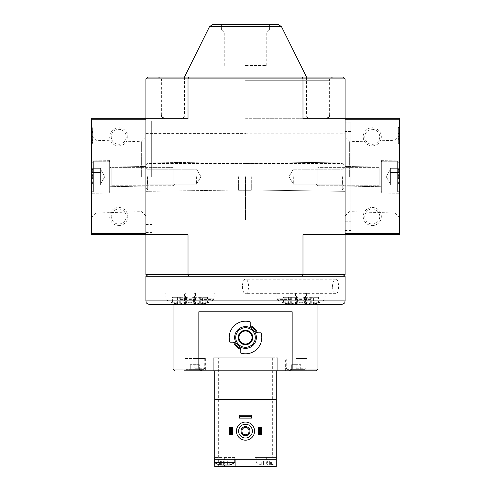 <?xml version="1.0" encoding="UTF-8"?>
<svg xmlns="http://www.w3.org/2000/svg" width="491" height="491" viewBox="0 0 491 491"><rect width="100%" height="100%" fill="white"/><g stroke="black" fill="none" stroke-linecap="round" stroke-linejoin="round"><path stroke-width="0.37" stroke-dasharray="2.46 1.84" d="M345.112 276.286L145.888 276.286M332.475 286.431C332.738 282.03 333.837 279.618 335.776 279.189C339.465 278.759 339.465 294.109 335.776 293.673C333.837 293.244 332.738 290.825 332.475 286.431M292.157 311.785L198.843 311.785M234.514 342.209A11.956 11.956 0 0 0 240.793 348.487M256.486 332.794A11.956 11.956 0 0 0 250.207 326.515M316.13 370.828L194.792 370.828M296.208 370.828L307.078 370.828L296.208 370.828M205.655 358.51L205.655 370.828L183.922 370.828L183.922 358.51L205.655 358.51L183.922 358.51M213.266 370.828L273.027 370.828L213.266 370.828L213.266 357.786L217.973 357.786L213.266 357.786L213.266 370.828M273.027 370.828L277.734 370.828L273.027 370.828L273.027 357.786L277.734 357.786L217.973 357.786L273.027 357.786L273.027 370.828M310.778 304.543L173.059 304.543L215.003 304.543L215.009 292.949L184.579 292.949L215.009 292.949M199.315 369.379L190.263 369.379L199.315 369.379L199.315 364.666L194.792 364.666L199.315 364.666L199.315 369.379M194.792 369.379L203.667 369.379L185.917 369.379L194.792 369.379L194.792 364.666L190.263 364.666L194.792 364.666L194.792 369.379M300.738 369.379L291.685 369.379L300.738 369.379L300.738 364.666L296.208 364.666L300.738 364.666L300.738 369.379M296.208 369.379L305.083 369.379L287.333 369.379L296.208 369.379L296.208 364.666L291.685 364.666L296.208 364.666L296.208 369.379M145.888 78.879L145.888 118.724L188.022 118.724L91.559 118.724L91.559 234.637L145.888 234.637L145.888 118.724L145.888 119.81L145.888 118.724L188.022 118.724L188.022 78.879L145.888 78.879L147.705 77.069L302.493 77.069L302.978 78.879L188.022 78.879L188.507 77.069M145.888 274.475L145.888 234.637L188.022 234.637L145.888 234.637L145.888 119.81L145.888 234.637L188.022 234.637L188.022 274.475L145.888 274.475L147.705 276.286M145.888 176.68L145.888 120.896L145.888 176.68M343.295 276.286L345.112 274.475L345.112 234.637L302.978 234.637L345.112 234.637L302.978 234.637L302.978 274.475L188.022 274.475L188.507 276.286M245.5 77.069L332.972 77.069L245.5 77.069M345.112 78.879L302.978 78.879L302.978 118.724L345.112 118.724L345.112 78.879L343.295 77.069L302.493 77.069M345.112 176.68L345.112 220.146L345.112 176.68M345.112 118.724L345.112 234.637L345.112 118.724L302.978 118.724L345.112 118.724L345.112 234.637L399.441 234.637L399.441 118.724L345.112 118.724M345.112 274.475L302.978 274.475L302.493 276.286M264.41 276.286L226.59 276.286L264.41 276.286M245.5 118.724L325.729 118.724L245.5 118.724M278.207 24.55L212.793 24.55M245.5 24.55L269.59 24.55L245.5 24.55M245.5 65.481L266.226 65.481L245.5 65.481M245.5 33.081L266.226 33.081L245.5 33.081M245.5 29.982L269.59 29.982L245.5 29.982M245.5 176.68L245.5 220.146L245.5 176.68M151.688 176.68L151.688 120.896L151.688 176.68M325.987 292.949L295.564 292.949L325.987 292.949L325.987 304.543L165.013 304.543L165.013 292.949L195.436 292.949L165.013 292.949M296.816 304.543L275.991 304.543L296.816 304.543M173.059 304.543L165.013 304.543M215.009 304.543L184.579 304.543L184.579 292.949M310.778 292.949L296.288 292.949L310.778 292.949M316.161 302.702A22.156 12.705 90 0 0 318.444 302.702A23.458 19.217 90 0 1 314.246 303.923A23.458 19.217 90 0 1 313.553 304.009A23.458 13.453 90 0 0 316.977 302.702A22.156 18.149 90 0 1 313.712 302.702A23.458 13.453 -90 0 1 310.287 304.009A23.458 19.217 90 0 1 305.39 302.702A22.156 12.705 -90 0 1 303.107 302.702A23.458 19.217 -90 0 0 307.305 303.923A23.458 19.217 -90 0 0 307.998 304.009A23.458 13.453 -90 0 1 304.573 302.702A22.156 18.149 -90 0 0 307.839 302.702A23.458 13.453 90 0 0 311.263 304.009A23.458 19.217 -90 0 0 316.161 302.702L316.161 297.294L311.263 297.294L311.263 304.009M199.794 292.949L214.285 292.949L199.794 292.949M193.589 302.702A22.156 18.149 -90 0 0 196.854 302.702A23.458 13.453 90 0 0 200.285 304.009A23.458 19.217 -90 0 0 205.177 302.702A22.156 12.705 90 0 0 207.466 302.702A23.458 19.217 90 0 1 203.268 303.923A23.458 19.217 90 0 1 202.568 304.009A23.458 13.453 90 0 0 205.999 302.702A22.156 18.149 90 0 1 202.734 302.702A23.458 13.453 -90 0 1 199.303 304.009A23.458 19.217 90 0 1 194.411 302.702A22.156 12.705 -90 0 1 192.122 302.702A23.458 19.217 -90 0 0 196.32 303.923A23.458 19.217 -90 0 0 197.02 304.009A23.458 13.453 -90 0 1 193.589 302.702L193.589 297.294L197.02 297.294L192.122 297.294L192.122 302.702M180.222 292.949L194.712 292.949L180.222 292.949M174.839 302.702A22.156 12.705 -90 0 1 172.556 302.702A23.458 19.217 -90 0 0 176.754 303.923A23.458 19.217 -90 0 0 177.447 304.009A23.458 13.453 -90 0 1 174.023 302.702A22.156 18.149 -90 0 0 177.288 302.702A23.458 13.453 90 0 0 180.713 304.009A23.458 19.217 -90 0 0 185.61 302.702A22.156 12.705 90 0 0 187.893 302.702A23.458 19.217 90 0 1 183.695 303.923A23.458 19.217 90 0 1 183.002 304.009A23.458 13.453 90 0 0 186.427 302.702A22.156 18.149 90 0 1 183.161 302.702A23.458 13.453 -90 0 1 179.737 304.009A23.458 19.217 90 0 1 174.839 302.702L174.839 297.294L179.737 297.294L179.737 304.009M291.206 292.949L275.991 292.949L291.206 292.949M297.411 302.702A22.156 18.149 90 0 1 294.146 302.702A23.458 13.453 -90 0 1 290.715 304.009A23.458 19.217 90 0 1 285.823 302.702A22.156 12.705 -90 0 1 283.534 302.702A23.458 19.217 -90 0 0 287.732 303.923A23.458 19.217 -90 0 0 288.432 304.009A23.458 13.453 -90 0 1 285.001 302.702A22.156 18.149 -90 0 0 288.266 302.702A23.458 13.453 90 0 0 291.697 304.009A23.458 19.217 -90 0 0 296.589 302.702A22.156 12.705 90 0 0 298.878 302.702A23.458 19.217 90 0 1 294.68 303.923A23.458 19.217 90 0 1 293.98 304.009A23.458 13.453 90 0 0 297.411 302.702L297.411 297.294L293.98 297.294L293.98 304.009M197.02 297.294L197.02 304.009M192.122 297.294L194.411 297.294L194.411 302.702M194.411 297.294L199.303 297.294L199.303 304.009M199.303 297.294L202.734 297.294L202.734 302.702M202.734 297.294L205.999 297.294L205.999 302.702M205.999 297.294L202.568 297.294L202.568 304.009M202.568 297.294L207.466 297.294L207.466 302.702M207.466 297.294L205.177 297.294L205.177 302.702M205.177 297.294L200.285 297.294L200.285 304.009M200.285 297.294L196.854 297.294L196.854 302.702M196.854 297.294L193.589 297.294M179.737 297.294L187.893 297.294L172.556 297.294L172.556 302.702M177.447 297.294L177.447 304.009M172.556 297.294L174.839 297.294M183.161 297.294L183.161 302.702M186.427 297.294L186.427 302.702M183.002 297.294L183.002 304.009M187.893 297.294L187.893 302.702M185.61 297.294L185.61 302.702M180.713 297.294L180.713 304.009M177.288 297.294L177.288 302.702M174.023 297.294L174.023 302.702M293.98 297.294L283.534 297.294L283.534 302.702M288.432 297.294L288.432 304.009M283.534 297.294L285.823 297.294L285.823 302.702M285.823 297.294L290.715 297.294L290.715 304.009M290.715 297.294L294.146 297.294L294.146 302.702M294.146 297.294L297.411 297.294M298.878 297.294L298.878 302.702M296.589 297.294L296.589 302.702M291.697 297.294L291.697 304.009M288.266 297.294L288.266 302.702M285.001 297.294L285.001 302.702M311.263 297.294L303.107 297.294L303.107 302.702M307.998 297.294L307.998 304.009M303.107 297.294L305.39 297.294L305.39 302.702M305.39 297.294L310.287 297.294L310.287 304.009M310.287 297.294L313.712 297.294L313.712 302.702M313.712 297.294L316.977 297.294L316.977 302.702M316.977 297.294L313.553 297.294L313.553 304.009M313.553 297.294L318.444 297.294L318.444 302.702M318.444 297.294L316.161 297.294M307.839 297.294L307.839 302.702M304.573 297.294L304.573 302.702M194.792 358.51L204.753 358.51L194.792 358.51M194.792 368.293L204.753 368.293L194.792 368.293M296.208 358.51L307.078 358.51L296.208 358.51M296.208 368.293L306.169 368.293L296.208 368.293M291.685 369.379L291.685 364.666L291.685 369.379M190.263 369.379L190.263 364.666L190.263 369.379M277.734 370.828L277.734 357.786L277.734 370.828M238.258 337.501A7.242 7.242 0 0 0 249.121 343.774A7.242 7.242 0 0 0 249.121 331.229A7.242 7.242 0 0 0 238.258 337.501M235.723 337.501A9.777 9.777 0 0 0 250.392 345.971A9.777 9.777 0 0 0 250.392 329.031A9.777 9.777 0 0 0 235.723 337.501M234.637 337.501A10.863 10.863 0 0 0 250.932 346.91A10.863 10.863 0 0 0 250.932 328.092A10.863 10.863 0 0 0 234.637 337.501M233.563 342.209L229.892 342.209A16.301 16.301 0 0 1 250.207 321.9L250.207 325.564M257.437 332.794L261.108 332.794A16.301 16.301 0 0 1 240.793 353.109L240.793 349.439M242.437 286.431A7.242 3.063 -90 0 0 245.5 293.673A7.242 3.063 -90 0 0 248.563 286.431A7.242 3.063 -90 0 0 245.5 279.189A7.242 3.063 -90 0 0 242.437 286.431M345.112 221.772L345.112 131.582L345.112 221.772L350.905 221.772L350.905 131.582L350.905 221.772M399.441 143.716L399.441 127.421L399.441 143.716L399.441 142.071L399.441 143.716L398.354 143.716L398.354 133.509L398.354 143.716L399.441 143.716L398.354 143.716L398.354 140.095L399.441 140.095L399.441 131.042L399.441 140.095L398.354 140.095L398.354 143.716L399.441 143.716M399.441 142.071L399.441 133.509L399.441 142.071L398.354 142.071L399.441 142.071M399.441 176.68L399.441 135.792L399.441 176.68M399.441 193.294L399.441 160.066L399.441 193.294L399.441 160.066L399.441 193.294L381.329 192.981L381.329 160.379L381.329 192.981L381.329 160.379L381.329 192.981L399.441 193.294M372.276 145.888A9.053 9.053 0 0 0 380.114 132.306A9.053 9.053 0 0 0 364.432 132.306A9.053 9.053 0 0 0 372.276 145.888M372.276 225.578A9.053 9.053 0 0 0 380.114 211.995A9.053 9.053 0 0 0 364.432 211.995A9.053 9.053 0 0 0 372.276 225.578M345.112 230.469L345.112 122.891L345.112 230.469L350.905 230.469L350.905 122.891L350.905 230.469M345.112 186.911L345.112 166.449L345.112 186.911L345.112 166.449L345.112 186.911L381.329 186.279L381.329 167.081L381.329 186.279L381.329 167.081L381.329 186.279L345.112 186.911M394.93 176.68L394.93 140.303L394.93 176.68M349.347 176.68L349.347 141.727L349.347 176.68M372.276 224.013A7.488 7.488 0 0 0 378.757 212.781A7.488 7.488 0 0 0 365.789 212.781A7.488 7.488 0 0 0 372.276 224.013A7.488 7.488 0 0 0 378.757 212.781A7.488 7.488 0 0 0 365.789 212.781A7.488 7.488 0 0 0 372.276 224.013M372.276 144.323A7.488 7.488 0 0 0 378.757 133.092A7.488 7.488 0 0 0 365.789 133.092A7.488 7.488 0 0 0 372.276 144.323A7.488 7.488 0 0 0 378.757 133.092A7.488 7.488 0 0 0 365.789 133.092A7.488 7.488 0 0 0 372.276 144.323M398.354 139.37L398.354 131.042L399.441 131.042L398.354 131.042L398.354 140.095L398.354 127.421L398.354 138.394L399.441 138.284L398.354 138.284L398.354 138.83L399.441 138.83L398.354 138.83L398.354 139.37L399.441 139.37M398.354 127.421L399.441 127.421L398.354 127.421M399.441 172.494C397.98 171.114 397.98 169.72 399.441 168.315C397.98 169.702 397.98 171.095 399.441 172.494L399.441 168.315L399.441 172.494C397.986 175.281 397.986 178.067 399.441 180.86C397.986 178.08 397.986 175.293 399.441 172.494L399.441 180.86L399.441 172.494C397.98 171.114 397.98 169.72 399.441 168.315C397.98 169.702 397.98 171.095 399.441 172.494L399.441 168.315L399.441 172.494C397.986 175.281 397.986 178.067 399.441 180.86C397.98 182.247 397.98 183.64 399.441 185.046C397.98 183.659 397.98 182.265 399.441 180.86L399.441 185.046L399.441 180.86C397.986 178.08 397.986 175.293 399.441 172.494L399.441 180.86L399.441 172.494L390.388 172.494L390.388 185.046L390.388 170.408L390.388 172.494L399.441 172.494L390.388 172.494L390.388 168.315L390.388 182.953L390.388 180.86L399.441 180.86C397.98 182.247 397.98 183.64 399.441 185.046C397.98 183.659 397.98 182.265 399.441 180.86L399.441 185.046L399.441 180.86L390.388 180.86L390.388 185.046L399.441 185.046L390.388 185.046L390.388 170.408L390.388 172.494L399.441 172.494M399.441 190.263L399.441 163.098L399.441 190.263L397.63 192.073L397.63 161.287L397.63 192.073L381.783 192.073L381.783 161.287L381.783 192.073L381.783 161.287L381.783 192.073L381.329 191.619L381.329 161.735L381.329 191.619L381.329 161.735L381.329 191.619L381.783 192.073L397.63 192.073L397.63 161.287L397.63 192.073L399.441 190.263L399.441 163.098L399.441 190.263M381.329 185.917L381.329 167.443L381.329 185.917L381.329 167.443L381.329 185.917L379.156 185.733L379.156 167.621L379.156 185.733L317.91 185.733L317.91 167.621L317.91 185.733L317.91 167.621L317.91 185.733L316.13 183.959L316.13 169.401L316.13 183.959L316.13 169.401L316.13 183.959L317.91 185.733L379.156 185.733L379.156 167.621L379.156 185.733L381.329 185.917M390.388 168.315L399.441 168.315L390.388 168.315L390.388 170.408L390.388 168.315M386.202 176.68L390.388 169.438L386.202 176.68L390.388 183.922L386.202 176.68M390.388 180.86L399.441 180.86L390.388 180.86M147.705 176.68L147.705 189.9L147.705 176.68M238.62 176.68L238.62 190.263L238.62 176.68M251.294 176.68L251.294 190.263L251.294 176.68M342.209 176.68L342.209 189.9L342.209 176.68M344.019 176.68L344.019 165.271L344.019 176.68M147.46 176.68L147.46 184.168L147.46 176.68M196.603 176.68L196.603 184.168L196.603 176.68M293.311 176.68L293.311 184.168L293.311 176.68M342.454 176.68L342.454 184.168L342.454 176.68M91.559 176.68L91.559 135.792L91.559 176.68M91.559 193.294L91.559 160.066L91.559 193.294L91.559 160.066L91.559 193.294L109.671 192.981L109.671 160.379L109.671 192.981L109.671 160.379L109.671 192.981L91.559 193.294M92.646 139.37L92.646 144.078L91.559 144.078L91.559 133.853L91.559 144.078L91.559 140.457L91.559 144.078L92.646 144.078L92.646 133.853L92.646 144.078L91.559 144.078L92.646 144.078L92.646 137.198L91.559 137.198L91.559 131.404L91.559 140.457L91.559 127.783L91.559 137.775L92.646 137.775L92.646 139.37L91.559 139.37L91.559 137.775M91.559 133.853L91.559 127.783L91.559 133.853L92.646 133.853L92.646 127.783L92.646 131.404L91.559 131.404L92.646 131.404L92.646 132.49L91.559 132.49L92.646 132.49L92.646 131.404L92.646 140.457L92.646 127.783L91.559 127.783L92.646 127.783L91.559 127.783L92.646 127.783L92.646 133.853L91.559 133.853M118.724 145.888A9.053 9.053 0 0 0 126.568 132.306A9.053 9.053 0 0 0 110.886 132.306A9.053 9.053 0 0 0 118.724 145.888M118.724 225.578A9.053 9.053 0 0 0 126.568 211.995A9.053 9.053 0 0 0 110.886 211.995A9.053 9.053 0 0 0 118.724 225.578M145.888 186.911L145.888 166.449L145.888 186.911L145.888 166.449L145.888 186.911L109.671 186.279L109.671 167.081L109.671 186.279L109.671 167.081L109.671 186.279L145.888 186.911M141.654 176.68L141.654 141.727L141.654 176.68M96.07 176.68L96.07 140.303L96.07 176.68M118.724 224.013A7.488 7.488 0 0 0 125.211 212.781A7.488 7.488 0 0 0 112.243 212.781A7.488 7.488 0 0 0 118.724 224.013A7.488 7.488 0 0 0 125.211 212.781A7.488 7.488 0 0 0 112.243 212.781A7.488 7.488 0 0 0 118.724 224.013M118.724 144.323A7.488 7.488 0 0 0 125.211 133.092A7.488 7.488 0 0 0 112.243 133.092A7.488 7.488 0 0 0 118.724 144.323A7.488 7.488 0 0 0 125.211 133.092A7.488 7.488 0 0 0 112.243 133.092A7.488 7.488 0 0 0 118.724 144.323M92.646 140.457L91.559 140.457L92.646 140.457L91.559 140.457L91.559 138.284L92.646 138.284L91.559 138.284L91.559 139.37M91.559 140.457L91.559 137.198M92.646 137.198L92.646 132.49L91.559 132.49M92.646 132.49L92.646 137.775M91.559 180.86C93.02 182.247 93.02 183.64 91.559 185.046C93.02 183.659 93.02 182.265 91.559 180.86L91.559 185.046L91.559 180.86C93.014 178.08 93.014 175.293 91.559 172.494C93.014 175.281 93.014 178.067 91.559 180.86L91.559 172.494L91.559 180.86C93.02 182.247 93.02 183.64 91.559 185.046C93.02 183.659 93.02 182.265 91.559 180.86L91.559 185.046L91.559 180.86C93.014 178.08 93.014 175.293 91.559 172.494C93.02 171.114 93.02 169.72 91.559 168.315C93.02 169.702 93.02 171.095 91.559 172.494L91.559 168.315L91.559 172.494C93.014 175.281 93.014 178.067 91.559 180.86L91.559 172.494L91.559 180.86L100.612 180.86L100.612 168.315L100.612 182.953L100.612 180.86L91.559 180.86L100.612 180.86L100.612 185.046L100.612 170.408L100.612 172.494L91.559 172.494C93.02 171.114 93.02 169.72 91.559 168.315C93.02 169.702 93.02 171.095 91.559 172.494L91.559 168.315L91.559 172.494L100.612 172.494L100.612 176.68L100.612 168.315L91.559 168.315L100.612 168.315L100.612 182.953L100.612 180.86L91.559 180.86M91.559 163.098L91.559 190.263L91.559 163.098L93.37 161.287L93.37 192.073L93.37 161.287L109.217 161.287L109.217 192.073L109.217 161.287L109.217 192.073L109.217 161.287L109.671 161.735L109.671 191.619L109.671 161.735L109.671 191.619L109.671 161.735L109.217 161.287L93.37 161.287L93.37 192.073L93.37 161.287L91.559 163.098L91.559 190.263L91.559 163.098M109.671 167.443L109.671 185.917L109.671 167.443L109.671 185.917L109.671 167.443L111.844 167.621L111.844 185.733L111.844 167.621L173.09 167.621L173.09 185.733L173.09 167.621L173.09 185.733L173.09 167.621L174.87 169.401L174.87 183.959L174.87 169.401L174.87 183.959L174.87 169.401L173.09 167.621L111.844 167.621L111.844 185.733L111.844 167.621L109.671 167.443M100.612 185.046L91.559 185.046L100.612 185.046L100.612 182.953L100.612 185.046M104.798 176.68L100.612 183.922L104.798 176.68L100.612 169.438L104.798 176.68M100.612 172.494L91.559 172.494L100.612 172.494M229.457 465.002L221.631 465.002L221.748 461.018L220.379 461.018L225.964 461.018L221.631 461.018L221.748 465.002L220.379 465.002L221.748 465.002L221.748 461.018L221.748 464.971M220.379 465.002L219.888 465.002L220.379 465.002L220.379 461.018L219.6 461.018L220.379 461.018L220.379 465.002M221.668 465.002L219.888 465.002M225.964 465.002L223.38 465.002L225.964 465.002L225.964 461.018L227.714 461.018L225.964 461.018L225.964 465.002M228.966 465.002L227.597 465.002L228.966 465.002L228.966 461.018L227.597 461.018L229.745 461.018L228.966 461.018L228.966 465.002M234.815 462.418L214.53 462.418M263.323 465.002L268.111 465.002L263.323 465.002L263.329 461.018L267.62 461.018L263.286 461.018L263.329 465.002M267.62 465.002L265.036 465.002L268.111 465.002L267.62 465.002L267.62 461.018L269.369 461.018L267.62 461.018L267.62 465.002M269.332 465.002L271.112 465.002L269.332 465.002M270.621 465.002L269.252 465.002L271.112 465.002L270.621 465.002L270.621 461.018L269.252 461.018L271.4 461.018L270.621 461.018L270.621 465.002M251.478 415.196L239.522 415.196L239.522 418.093L251.478 418.093L251.478 415.196M261.439 434.756L261.439 427.514L258.542 427.514L258.542 434.756L261.439 434.756M232.458 434.756L232.458 427.514L229.561 427.514L229.561 434.756L232.458 434.756M254.553 431.135A9.053 9.053 0 0 1 245.5 440.188A9.053 9.053 0 0 1 236.447 431.135A9.053 9.053 0 0 1 245.5 422.076A9.053 9.053 0 0 1 254.553 431.135M276.47 457.397L255.099 457.397L276.286 457.397L276.286 466.45L214.714 466.45L214.714 370.828M235.901 466.45L235.901 457.397L235.901 459.208L214.714 459.208L214.714 457.397L235.901 457.397L214.714 457.397L214.714 462.547M272.665 357.786L214.714 357.786L272.665 357.786L272.665 457.397M276.286 457.397L276.286 370.828M255.099 457.397L255.099 466.45L255.099 457.397M276.286 399.441L214.714 399.441M235.901 459.208L276.286 459.208M238.62 431.135A6.88 6.88 0 0 0 248.943 437.094A6.88 6.88 0 0 0 248.943 425.175A6.88 6.88 0 0 0 238.62 431.135M241.854 431.135A3.646 3.646 0 0 0 247.323 434.29A3.646 3.646 0 0 0 247.323 427.974A3.646 3.646 0 0 0 241.854 431.135M240.971 431.135A4.529 4.529 0 0 0 247.765 435.057A4.529 4.529 0 0 0 247.765 427.213A4.529 4.529 0 0 0 240.971 431.135M261.273 464.934A17.351 17.351 0 0 1 256.185 462.418L256.185 457.397M227.671 465.002L227.714 461.018L227.597 464.971M269.326 461.018L269.326 465.002L269.326 461.018M262.034 461.018L261.255 461.018L262.034 461.018L262.034 465.002L262.034 461.018M345.112 300.922L145.888 300.922M317.941 369.017L173.059 369.017M245.5 115.103L329.351 115.103L245.5 115.103M245.5 80.696L329.351 80.696L245.5 80.696M281.453 26.563L209.547 26.563M310.778 298.835L296.288 298.835L310.778 298.835M310.778 299.412L296.576 299.412L310.778 299.412M199.794 298.835L214.285 298.835L199.794 298.835M199.794 299.412L213.996 299.412L199.794 299.412M180.222 298.835L194.712 298.835L180.222 298.835M180.222 299.412L194.424 299.412L180.222 299.412M291.206 298.835L276.715 298.835L291.206 298.835M291.206 299.412L277.004 299.412L291.206 299.412M217.973 370.828L217.973 357.786L217.973 370.828M399.441 119.81L345.112 119.81M399.441 233.544L345.112 233.544M398.354 138.376L399.441 138.376M398.354 138.321L399.441 138.321M398.354 133.509L399.441 133.509L398.354 133.509M398.354 140.095L399.441 140.095L398.354 140.095M398.354 131.042L399.441 131.042L398.354 131.042M145.888 119.81L91.559 119.81M145.888 233.544L91.559 233.544M92.646 142.415L91.559 142.415L92.646 142.415M92.646 131.404L91.559 131.404L92.646 131.404M218.335 466.45L218.335 357.786M266.325 457.397L266.325 466.45M224.675 457.397L224.675 465.002M265.036 465.002L265.036 461.018L265.036 465.002M223.38 465.002L223.38 461.018L223.38 465.002M329.351 115.103L329.351 80.696C330.087 79.603 327.945 78.855 332.972 77.069M161.649 115.103L161.649 80.696C160.913 79.603 163.055 78.855 158.028 77.069M306.531 77.069L306.531 115.103C307.225 116.177 305.206 117.005 310.152 118.724M184.469 77.069L184.469 115.103C183.775 116.177 185.794 117.005 180.848 118.724M266.226 65.481L266.226 33.081L269.326 29.982M224.774 65.481L224.774 33.081L221.674 29.982M269.59 29.982L269.59 24.55M221.41 29.982L221.41 24.55M145.888 219.962L245.5 219.962M145.888 133.392L245.5 133.392M245.5 220.146L345.112 220.146M245.5 133.214L345.112 133.214M245.5 163.46L145.888 162.012L245.5 163.46L345.112 162.012L245.5 163.46M245.5 189.9L145.888 191.349L245.5 189.9L345.112 191.349L245.5 189.9M145.888 232.458L151.688 232.458M145.888 120.896L151.688 120.896M145.888 224.491L151.688 224.491M145.888 128.869L151.688 128.869M295.564 304.543L295.564 292.949M314.246 303.923A23.543 23.543 0 0 0 324.974 299.412L325.263 292.949M307.305 303.923A23.543 23.543 0 0 1 296.576 299.412L296.288 292.949M203.268 303.923A23.543 23.543 0 0 0 213.996 299.412L214.285 292.949M196.32 303.923A23.543 23.543 0 0 1 185.592 299.412L185.303 292.949M195.436 304.543L195.436 292.949M183.695 303.923A23.543 23.543 0 0 0 194.424 299.412L194.712 292.949M176.754 303.923A23.543 23.543 0 0 1 166.026 299.412L165.737 292.949M306.421 304.543L306.421 292.949M275.991 304.543L275.991 292.949M294.68 303.923A23.543 23.543 0 0 0 305.408 299.412L305.697 292.949M287.732 303.923A23.543 23.543 0 0 1 277.004 299.412L276.715 292.949M203.667 369.379L204.753 368.293L204.753 358.51M185.917 369.379L184.831 368.293L184.831 358.51M307.078 370.828L307.078 358.51M285.345 370.828L285.345 358.51M305.083 369.379L306.169 368.293L306.169 358.51M287.333 369.379L286.247 368.293L286.247 358.51M335.776 279.189L245.5 279.189M335.776 293.673L245.5 293.673M345.112 215.868L349.347 211.633L394.93 213.057L399.441 217.562M345.112 137.492L349.347 141.727L394.93 140.303L399.441 135.792M381.329 160.379L399.441 160.066L381.329 160.379M381.329 167.081L345.112 166.449L381.329 167.081M398.354 138.394L399.441 138.394M350.905 131.582L345.112 131.582M350.905 122.891L345.112 122.891M399.441 163.098L397.63 161.287L381.783 161.287L381.329 161.735L381.783 161.287L397.63 161.287L399.441 163.098M379.156 167.621L317.91 167.621L316.13 169.401L317.91 167.621L379.156 167.621M145.888 188.09L147.705 189.9L238.62 189.9L147.705 189.9L145.888 188.09M145.888 165.271L147.705 163.46L238.62 163.46L147.705 163.46L145.888 165.271M238.62 190.263L251.294 190.263L238.62 190.263M238.62 163.098L251.294 163.098L238.62 163.098M251.294 189.9L342.209 189.9L344.019 188.09L342.209 189.9L251.294 189.9M251.294 163.46L342.209 163.46L344.019 165.271L342.209 163.46L251.294 163.46M147.46 169.192L145.888 167.621L147.46 169.192L196.603 169.192L200.923 176.68L196.603 184.168L147.46 184.168L145.888 185.733L147.46 184.168L196.603 184.168L200.923 176.68L196.603 169.192L147.46 169.192M288.99 176.68L293.311 184.168L342.454 184.168L344.019 185.733L342.454 184.168L293.311 184.168L288.99 176.68L293.311 169.192L342.454 169.192L344.019 167.621L342.454 169.192L293.311 169.192L288.99 176.68M91.559 217.562L96.07 213.057L141.654 211.633L145.888 215.868M91.559 135.792L96.07 140.303L141.654 141.727L145.888 137.492M109.671 167.081L145.888 166.449L109.671 167.081M109.671 160.379L91.559 160.066L109.671 160.379M91.559 190.263L93.37 192.073L109.217 192.073L109.671 191.619L109.217 192.073L93.37 192.073L91.559 190.263M111.844 185.733L173.09 185.733L174.87 183.959L173.09 185.733L111.844 185.733M271.382 464.934A17.351 17.351 0 0 0 276.286 462.547M234.815 459.208L234.815 457.397M263.403 465.002L263.403 461.018L263.403 465.002M269.252 465.002L269.252 461.018L269.252 465.002M263.286 465.002L263.286 461.018L263.286 465.002M261.255 464.934L261.255 461.018M269.369 465.002L269.369 461.018L269.369 465.002M271.4 464.934L271.4 461.018M221.631 465.002L221.631 461.018L221.631 465.002M219.6 464.934L219.6 461.018M227.714 465.002L227.714 461.018L227.714 465.002M229.745 464.934L229.745 461.018"/><path stroke-width="0.74" d="M343.295 276.286L302.493 276.286L302.978 274.475L345.112 274.475L343.295 276.286L345.112 276.286L345.112 300.922C344.412 301.99 346.437 302.818 341.484 304.543L325.987 304.543M345.112 300.922L145.888 300.922L145.888 276.286L302.493 276.286M289.291 370.828L292.157 369.017L292.157 311.785L198.843 311.785L198.843 369.017L201.709 370.828L316.13 370.828L317.941 369.017L317.941 304.543M234.514 342.209L233.563 342.209A12.834 12.834 0 0 0 240.793 349.439L240.793 348.487A11.956 11.956 0 0 1 234.514 342.209L229.892 342.209A16.301 16.301 0 0 1 250.207 321.9L250.207 326.515A11.956 11.956 0 0 1 256.486 332.794L257.437 332.794A12.834 12.834 0 0 0 250.207 325.564L250.207 326.515M256.486 332.794L261.108 332.794A16.301 16.301 0 0 1 240.793 353.109L240.793 348.487M183.922 370.828L201.709 370.828M194.792 370.828L205.655 370.828M184.579 304.543L310.778 304.543M147.705 276.286L145.888 274.475L145.888 118.724L91.559 118.724L91.559 234.637L188.022 234.637L188.022 274.475L188.507 276.286M302.493 77.069L343.295 77.069L345.112 78.879L302.978 78.879L302.493 77.069L147.705 77.069L145.888 78.879L145.888 118.724L188.022 118.724L188.022 78.879L302.978 78.879L302.978 118.724L345.112 118.724L345.112 234.637L302.978 234.637L302.978 274.475L145.888 274.475M345.112 78.879L345.112 118.724L399.441 118.724L399.441 234.637L345.112 234.637L345.112 274.475M145.888 78.879L188.022 78.879L188.507 77.069M281.453 26.563L209.547 26.563L212.793 24.55L278.207 24.55L281.453 26.563L306.531 77.069M198.843 369.017L173.059 369.017L173.059 304.543L149.516 304.543L341.484 304.543M238.982 337.501A6.518 6.518 0 0 0 248.759 343.148A6.518 6.518 0 0 0 248.759 331.855A6.518 6.518 0 0 0 238.982 337.501M238.258 337.501A7.242 7.242 0 0 0 249.121 343.774A7.242 7.242 0 0 0 249.121 331.229A7.242 7.242 0 0 0 238.258 337.501M235.723 337.501A9.777 9.777 0 0 0 250.392 345.971A9.777 9.777 0 0 0 250.392 329.031A9.777 9.777 0 0 0 235.723 337.501M234.637 337.501A10.863 10.863 0 0 0 250.932 346.91A10.863 10.863 0 0 0 250.932 328.092A10.863 10.863 0 0 0 234.637 337.501M219.888 465.002L221.748 464.971M221.668 465.002L229.457 465.002M214.714 457.397L214.53 462.418L234.815 462.418L234.815 459.208M276.286 462.418L276.286 457.397M276.286 459.208L214.714 459.208L214.714 399.441L276.286 399.441L276.286 466.45L214.714 466.45L214.714 462.547M214.714 370.828L214.714 399.441M276.286 370.828L276.286 399.441M235.901 459.208L235.901 466.45M236.447 431.135A9.053 9.053 0 0 0 250.029 438.979A9.053 9.053 0 0 0 250.029 423.291A9.053 9.053 0 0 0 236.447 431.135M238.62 431.135A6.88 6.88 0 0 0 248.943 437.094A6.88 6.88 0 0 0 248.943 425.175A6.88 6.88 0 0 0 238.62 431.135M240.971 431.135A4.529 4.529 0 0 0 247.765 435.057A4.529 4.529 0 0 0 247.765 427.213A4.529 4.529 0 0 0 240.971 431.135M241.854 431.135A3.646 3.646 0 0 0 247.323 434.29A3.646 3.646 0 0 0 247.323 427.974A3.646 3.646 0 0 0 241.854 431.135M231.371 427.514L231.371 434.756L232.458 434.756L232.458 427.514L229.561 427.514L229.561 434.756L230.647 434.756L230.647 427.514M231.371 434.756L230.647 434.756M260.353 434.756L258.542 434.756L258.542 427.514L261.439 427.514L261.439 434.756L260.353 434.756L260.353 427.514M259.629 434.756L259.629 427.514M251.478 416.282L251.478 418.093L239.522 418.093L239.522 415.196L251.478 415.196L251.478 416.282L239.522 416.282M251.478 417.006L239.522 417.006M292.157 369.017L317.941 369.017M399.441 119.81L345.112 119.81M399.441 233.544L345.112 233.544M145.888 119.81L91.559 119.81M145.888 233.544L91.559 233.544M224.675 465.002L224.675 466.45M173.059 369.017L174.87 370.828M329.351 115.103C329.964 116.33 328.761 117.539 325.729 118.724M161.649 115.103C161.036 116.33 162.239 117.539 165.271 118.724M209.547 26.563L184.469 77.069M145.888 300.922C146.588 301.99 144.563 302.818 149.516 304.543M214.53 462.418A17.351 17.351 0 0 0 219.618 464.934M229.727 464.934A17.351 17.351 0 0 0 234.815 462.418"/></g></svg>
